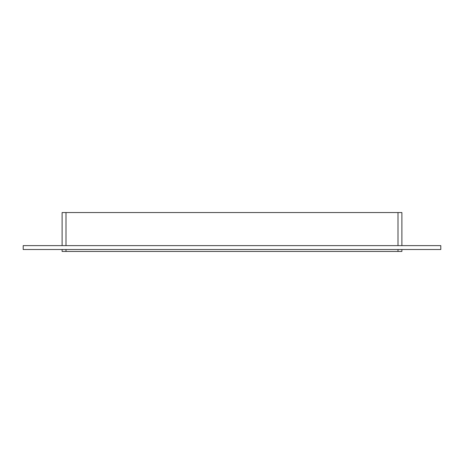 <?xml version="1.0" encoding="UTF-8"?>
<svg xmlns="http://www.w3.org/2000/svg" width="464" height="464" viewBox="0 0 464 464"><rect width="100%" height="100%" fill="white"/><g stroke="black" fill="none" stroke-linecap="round" stroke-linejoin="round"><path stroke-width="0.7" d="M23.2 245.618L440.8 245.618L440.8 249.51L23.2 249.51L23.2 245.618M398.002 249.51L398.002 251.453L401.894 251.453L401.894 249.51M401.894 245.618L401.894 212.547L398.002 212.547L398.002 245.618M398.002 251.453L65.998 251.453L65.998 249.51M62.106 249.51L62.106 251.453L65.998 251.453M65.998 245.618L65.998 212.547L62.106 212.547L62.106 245.618M65.998 212.547L398.002 212.547"/></g></svg>
